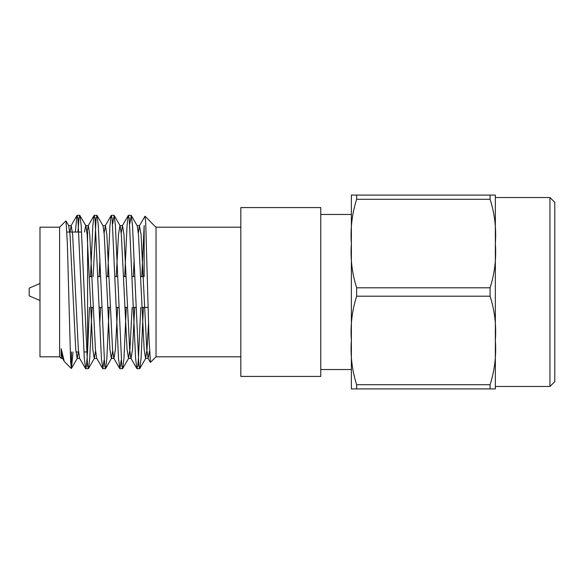 <?xml version="1.0" encoding="UTF-8"?>
<svg xmlns="http://www.w3.org/2000/svg" width="584" height="584" viewBox="0 0 584 584"><rect width="100%" height="100%" fill="white"/><g stroke="black" fill="none" stroke-linecap="round" stroke-linejoin="round"><path stroke-width="0.88" d="M39.982 283.503L29.2 288.124L29.2 295.876L39.982 300.497M90.6 307.381L93.206 307.381L90.6 307.381M99.061 307.381L101.674 307.381L99.061 307.381M107.704 307.381L110.31 307.381L107.704 307.381M116.165 307.381L118.778 307.381L116.165 307.381M124.808 307.381L127.414 307.381L124.808 307.381M133.269 307.381L135.882 307.381L133.269 307.381M141.912 307.381L148.139 307.381L141.912 307.381M89.381 276.619L91.98 276.619M98.017 276.619L100.63 276.619M106.485 276.619L109.091 276.619M115.121 276.619L117.734 276.619M123.589 276.619L126.195 276.619M132.225 276.619L134.838 276.619M140.693 276.619L143.299 276.619M138.328 232.936L139.423 225.804L144.934 216.277L145.708 222.044L149.008 338.91L150.475 362.357L156.03 356.809L156.03 227.191L154.234 225.621M154.191 225.541L145.058 216.226M144.153 276.619L144.153 225.504L141.824 276.619M240.82 376.432L240.82 207.568L320.769 207.568L320.769 376.432L240.82 376.432M75.351 232.038L76.978 215.481L77.913 218.029L84.286 358.408L85.709 368.679L86.461 365.978L87.52 351.962M87.585 350.743L89.462 307.381M90.513 276.619L92.841 225.592L94.082 215.481L95.017 218.029L101.39 358.408L102.813 368.679L104.12 360.153M107.617 276.619L109.945 225.592L111.186 215.481L112.121 218.022L118.494 358.408L119.917 368.679L121.224 360.153M124.72 276.619L127.049 225.592L128.29 215.481L129.225 218.029L135.597 358.408L136.838 368.519L137.773 365.978L138.452 358.408L140.773 307.381M64.182 361.189L62.451 358.196L61.181 348.699L64.211 361.168M69.992 232.038L71.212 225.621L72.642 234.512L78.344 349.488L79.555 358.196L85.527 368.519M87.096 232.038L88.315 225.621L89.746 234.512L95.447 349.488L96.659 358.196L102.631 368.519M99.733 324.894L100.536 307.381M104.12 232.936L105.419 225.621L106.85 234.512L112.551 349.488L113.763 358.196L119.735 368.519M113.975 358.379L115.398 349.488L117.639 307.381M121.224 232.936L122.523 225.621L123.954 234.512L129.655 349.488L130.867 358.196L136.838 368.519M131.079 358.379L132.502 349.488L134.743 307.381M139.423 225.804L141.058 234.512L146.759 349.488L148.183 358.379L149.475 351.21M61.181 348.699L61.181 358.379L62.554 358.379M61.181 353.05L61.284 351.962M71.212 225.621L68.613 225.621L70.036 234.512L75.737 349.488L77.161 358.379L78.387 351.962M84.49 232.038L85.717 225.621M77.964 232.038L79.022 218.029L79.774 215.321L85.928 225.804L87.14 234.512L92.841 349.488L94.265 358.379L95.572 351.064M99.156 276.619L99.952 259.106M93.126 276.619L96.126 218.022L97.061 215.481L103.032 225.804L104.244 234.512L109.945 349.488L111.369 358.379L112.675 351.064M116.26 276.619L118.501 234.512L119.924 225.621M112.675 223.847L114.165 215.481L120.136 225.804L121.348 234.512L127.049 349.488L128.473 358.379L129.903 349.488L132.145 307.381M133.364 276.619L134.159 259.106M129.779 223.847L131.269 215.481L137.24 225.804L138.452 234.512L144.153 349.488L145.584 358.379L147.007 349.488L148.54 322.967M77.373 358.196L71.43 368.475L70.649 362.204L67.328 242.907L66.014 221.015L68.824 225.804M71.474 351.962L71.474 368.365L73.029 351.962M79.957 215.481L81.198 225.592L87.571 365.971L88.505 368.519L89.746 358.408L92.075 307.381M97.061 215.481L98.302 225.592L104.675 365.971L105.609 368.519L106.85 358.408L109.179 307.381M114.165 215.481L115.406 225.592L121.779 365.978L122.713 368.519L123.954 358.408L126.283 307.381M131.269 215.481L132.51 225.592L138.882 365.971L139.817 368.519L141.058 358.408L143.387 307.381M59.605 356.809L39.982 356.809L39.982 227.191L59.605 227.191L59.605 356.809L61.181 358.379M86.936 232.038L87.585 232.038L87.585 351.962M490.1 287.803L490.1 296.197L356.642 296.197L356.642 287.803L490.1 287.803C494.699 273.319 496.451 258.551 495.356 243.513C496.444 228.439 494.692 213.693 490.1 199.29L356.642 199.29L356.642 195.093L351.378 195.093L495.356 195.093L490.1 195.093L490.1 199.29M356.642 296.197C352.043 310.681 350.283 325.449 351.378 340.487C350.298 355.561 352.05 370.307 356.642 384.71L490.1 384.71C494.699 370.227 496.451 355.459 495.356 340.421C496.444 325.346 494.692 310.6 490.1 296.197M490.1 384.71L490.1 388.907L356.642 388.907L356.642 384.71M490.1 388.907L495.356 388.907L490.1 388.907M356.642 388.907L351.378 388.907L356.642 388.907M356.642 199.29C352.043 213.773 350.283 228.541 351.378 243.579C350.298 258.654 352.05 273.4 356.642 287.803M495.356 388.907L495.356 195.093M351.378 195.093L351.378 388.907M549.953 197.516L554.8 202.363L554.8 381.637L549.953 386.484L549.953 197.516L495.444 197.516M156.03 356.809L240.82 356.809M156.03 227.191L240.82 227.191M351.298 214.474L320.769 214.474M351.298 369.526L320.769 369.526M76.978 215.481L71.007 225.804M94.082 215.481L88.111 225.804M111.186 215.481L105.215 225.804M128.29 215.481L122.319 225.804M147.971 358.196L150.351 362.306M77.161 358.379L79.658 358.379M94.265 358.379L96.762 358.379M111.376 358.379L113.873 358.379M128.48 358.379L130.977 358.379M145.577 358.379L148.183 358.379M85.819 225.621L88.315 225.621M102.923 225.621L105.427 225.621M120.027 225.621L122.53 225.621M137.13 225.621L139.627 225.621M94.477 358.196L88.505 368.519M111.58 358.196L105.609 368.519M128.684 358.196L122.713 368.519M145.788 358.196L139.817 368.519M131.086 215.321L128.473 215.321M113.982 215.321L111.369 215.321M96.871 215.321L94.265 215.321M79.774 215.321L77.161 215.321M139.634 368.679L137.021 368.679M122.53 368.679L119.917 368.679M105.427 368.679L102.813 368.679M88.323 368.679L85.709 368.679M64.656 361.861L71.314 368.511M59.605 227.191L65.861 220.934M81.578 232.038L66.926 232.038M86.512 351.962L83.899 351.962M78.541 351.962L75.942 351.962M549.953 386.484L495.444 386.484"/></g></svg>
